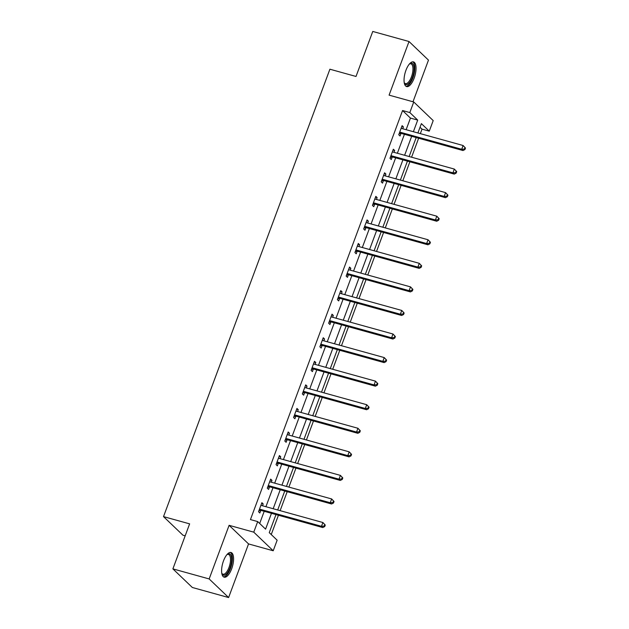 <?xml version="1.0" encoding="UTF-8"?>
<svg xmlns="http://www.w3.org/2000/svg" width="629" height="629" viewBox="0 0 629 629"><rect width="100%" height="100%" fill="white"/><g stroke="black" fill="none" stroke-linecap="round" stroke-linejoin="round"><path stroke-width="0.94" d="M231.692 568.758A12.808 5.111 105.5 0 0 231.016 552.49A12.808 5.111 105.5 0 0 223.492 560.911A12.808 5.111 105.5 0 0 224.168 577.17A12.808 5.111 105.5 0 0 231.692 568.758M414.149 78.153A12.808 5.111 105.5 0 0 413.473 61.894A12.808 5.111 105.5 0 0 405.941 70.306A12.808 5.111 105.5 0 0 406.617 86.574A12.808 5.111 105.5 0 0 414.149 78.153M275.989 514.561L269.259 532.653L277.145 540.201L273.214 550.776L253.762 532.158L257.701 521.59L265.58 529.131L271.469 513.311M248.549 543.928L229.105 525.317L209.158 578.939L172.889 568.875L192.34 587.486L228.61 597.55L248.549 543.928L273.214 550.776M185.178 535.837L182.968 535.224L163.516 516.613L329.903 69.214L356.014 76.463L372.761 31.45L409.023 41.514L389.084 95.136L413.748 101.977L433.2 120.595L429.269 131.162L421.383 123.622L417.908 132.971M412.994 101.772L428.475 60.125L409.023 41.514M420.345 133.647L422.012 129.149L429.269 131.162M271.248 534.548L278.427 515.245M280.133 510.654L287.194 491.681M288.892 487.09L295.952 468.118M297.659 463.526L304.719 444.554M306.425 439.97L313.478 420.99M315.184 416.406L322.245 397.426M323.951 392.842L331.003 373.862M332.71 369.278L339.77 350.298M341.476 345.714L348.529 326.734M350.235 322.15L357.296 303.17M359.002 298.586L366.054 279.606M367.761 275.022L374.821 256.042M376.527 251.458L383.588 232.486M385.286 227.895L392.347 208.922M394.053 204.331L401.113 185.358M402.819 180.767L409.872 161.795M411.578 157.211L418.639 138.231M209.158 578.939L228.61 597.55M422.012 129.149L420.03 127.255M406.13 129.7L410.446 118.087L402.56 110.539L250.444 519.578L257.701 521.59M259.683 523.485L264.211 511.298M265.918 506.715L272.978 487.734M274.684 483.151L281.737 464.171M283.443 459.587L290.504 440.607M292.21 436.023L299.262 417.043M300.969 412.459L308.029 393.479M309.735 388.895L316.788 369.915M318.494 365.331L325.555 346.351M327.261 341.767L334.321 322.795M336.02 318.203L343.08 299.231M344.786 294.639L351.847 275.667M353.553 271.075L360.606 252.103M362.312 247.519L369.372 228.539M371.079 223.955L378.131 204.975M379.837 200.392L386.898 181.411M388.604 176.828L395.657 157.848M397.363 153.264L404.423 134.284M402.733 128.756L403.417 126.924L402.104 125.666L398.731 134.732L400.044 135.99L400.956 133.545M393.974 152.32L394.658 150.488L393.337 149.23L389.972 158.296L391.285 159.554L392.197 157.108M385.207 175.884L385.892 174.052L384.578 172.794L381.205 181.86L382.518 183.11L383.431 180.672M376.449 199.448L377.133 197.616L375.812 196.358L372.447 205.416L373.76 206.674L374.672 204.228M367.682 223.012L368.366 221.18L367.053 219.922L363.68 228.98L364.993 230.238L365.905 227.792M358.923 246.576L359.599 244.744L358.286 243.486L354.921 252.543L356.234 253.802L357.138 251.356M350.156 270.14L350.84 268.308L349.527 267.05L346.154 276.107L347.467 277.365L348.38 274.92M341.398 293.704L342.074 291.864L340.761 290.606L337.396 299.671L338.709 300.929L339.613 298.484M332.631 317.268L333.315 315.428L332.002 314.17L328.629 323.235L329.942 324.493L330.854 322.048M323.872 340.832L324.548 338.992L323.235 337.734L319.862 346.799L321.183 348.057L322.087 345.612M315.105 364.388L315.789 362.556L314.476 361.298L311.103 370.363L312.416 371.621L313.328 369.176M306.339 387.951L307.023 386.12L305.71 384.862L302.337 393.927L303.658 395.185L304.562 392.74M297.58 411.515L298.264 409.683L296.943 408.425L293.578 417.491L294.891 418.749L295.803 416.304M288.813 435.079L289.497 433.247L288.184 431.989L284.811 441.055L286.124 442.313L287.036 439.868M280.054 458.643L280.738 456.811L279.418 455.553L276.052 464.619L277.365 465.877L278.277 463.431M271.288 482.207L271.972 480.375L270.659 479.117L267.286 488.175L268.599 489.433L269.511 486.988M262.529 505.771L263.205 503.939L261.892 502.681L258.527 511.739L259.84 512.997L260.744 510.551M229.105 525.317L253.762 532.158M402.56 110.539L409.817 112.552L413.748 101.977M172.889 568.875L189.628 523.863L163.516 516.613M416.201 137.554L409.141 156.535M407.435 161.118L400.382 180.091M398.676 184.682L391.615 203.654M389.909 208.246L382.849 227.218M381.15 231.802L374.09 250.782M372.384 255.366L365.323 274.346M363.617 278.93L356.564 297.91M354.858 302.494L347.798 321.474M346.092 326.058L339.039 345.038M337.333 349.622L330.272 368.602M328.566 373.186L321.513 392.166M319.807 396.75L312.747 415.73M311.041 420.314L303.988 439.294M302.282 443.877L295.221 462.85M293.515 467.441L286.454 486.414M284.756 491.005L277.696 509.977M413.379 131.713L417.703 120.1L409.817 112.552M273.175 508.727L280.227 489.747M281.934 485.163L288.994 466.183M290.7 461.6L297.753 442.619M299.459 438.036L306.52 419.056M308.226 414.472L315.286 395.492M316.985 390.908L324.045 371.928M325.751 367.344L332.812 348.364M334.518 343.78L341.571 324.808M343.277 320.216L350.337 301.244M352.043 296.652L359.096 277.68M360.802 273.088L367.863 254.116M369.569 249.532L376.622 230.552M378.328 225.968L385.388 206.988M387.094 202.404L394.147 183.424M395.853 178.84L402.914 159.86M404.62 155.277L411.68 136.296M410.446 118.087L417.703 120.1M401.805 126.476L403.417 126.924M393.039 150.04L394.658 150.488M384.28 173.604L385.892 174.052M375.513 197.168L377.133 197.616M366.754 220.732L368.366 221.18M357.987 244.296L359.599 244.744M349.221 267.852L350.84 268.308M340.462 291.416L342.074 291.864M331.695 314.98L333.315 315.428M322.936 338.544L324.548 338.992M314.17 362.107L315.789 362.556M305.411 385.671L307.023 386.12M296.644 409.235L298.264 409.683M287.885 432.799L289.497 433.247M279.119 456.363L280.738 456.811M270.36 479.927L271.972 480.375M261.593 503.491L263.205 503.939M400.469 132.294L401.782 133.552L463.007 150.543L461.694 149.285L400.469 132.294A1.643 1.47 -46.3 0 0 399.887 132.255L399.643 132.287M464.399 149.049L461.694 149.285L463.101 145.511L465.484 148.043L464.957 147.54L464.399 149.049L464.917 149.553L465.484 148.043M401.192 128.112L401.373 128.261A1.643 1.47 -46.3 0 0 401.876 128.52L463.101 145.511L464.957 147.54M401.782 133.552A1.643 1.47 -46.3 0 0 401.2 133.513L399.093 133.773M463.007 150.543L464.917 149.553M409.44 63.969A11.086 4.427 -74.5 0 1 409.699 63.781A11.086 4.427 -74.5 0 1 410.391 63.38A11.086 4.427 -74.5 0 1 413.851 71.753A11.086 4.427 -74.5 0 1 407.372 84.435A11.086 4.427 -74.5 0 1 404.361 83.012A11.086 4.427 -74.5 0 1 404.235 82.713M404.219 82.611A10.261 4.096 105.5 0 0 405.414 83.602A10.261 4.096 105.5 0 0 406.759 83.46A10.261 4.096 105.5 0 0 412.482 73.255A10.261 4.096 105.5 0 0 410.902 63.82A10.261 4.096 105.5 0 0 409.558 63.961A10.261 4.096 105.5 0 0 409.377 64.048M405.941 86.244A12.729 5.079 105.5 0 0 407.152 86A12.729 5.079 105.5 0 0 414.126 73.907A12.729 5.079 105.5 0 0 412.718 61.823M226.983 554.574A11.086 4.427 -74.5 0 1 227.242 554.377A11.086 4.427 -74.5 0 1 231.393 556.838A11.086 4.427 -74.5 0 1 229.978 567.908A11.086 4.427 -74.5 0 1 221.903 573.609A11.086 4.427 -74.5 0 1 221.785 573.31M221.77 573.216A10.261 4.096 105.5 0 0 222.965 574.198A10.261 4.096 105.5 0 0 228.995 567.452A10.261 4.096 105.5 0 0 228.453 554.416A10.261 4.096 105.5 0 0 226.92 554.644M223.492 576.848A12.729 5.079 105.5 0 0 230.505 568.412A12.729 5.079 105.5 0 0 230.269 552.419M391.71 155.858L393.023 157.116L454.248 174.107L452.927 172.849L391.71 155.858A1.643 1.47 -46.3 0 0 391.128 155.819L390.876 155.85M455.632 172.613L452.927 172.849L454.335 169.075L456.717 171.607L456.19 171.104L455.632 172.613L456.159 173.117L456.717 171.607M392.433 151.675L392.614 151.825A1.643 1.47 -46.3 0 0 393.109 152.084L454.335 169.075L456.19 171.104M393.023 157.116A1.643 1.47 -46.3 0 0 392.441 157.077L390.326 157.336M454.248 174.107L456.159 173.117M382.943 179.422L384.256 180.68L445.481 197.671L444.168 196.413L382.943 179.422A1.643 1.47 -46.3 0 0 382.361 179.383L382.118 179.414M446.865 196.177L444.168 196.413L445.568 192.631L447.958 195.171L447.431 194.668L446.865 196.177L447.392 196.68L447.958 195.171M383.666 175.239L383.847 175.389A1.643 1.47 -46.3 0 0 384.35 175.648L445.568 192.631L447.431 194.668M384.256 180.68A1.643 1.47 -46.3 0 0 383.674 180.641L381.567 180.9M445.481 197.671L447.392 196.68M374.184 202.986L375.497 204.244L436.715 221.235L435.402 219.977L374.184 202.986A1.643 1.47 -46.3 0 0 373.602 202.947L373.351 202.978M438.106 219.741L435.402 219.977L436.809 216.195L439.191 218.735L438.665 218.232L438.106 219.741L438.633 220.244L439.191 218.735M374.908 198.803L375.088 198.953A1.643 1.47 -46.3 0 0 375.584 199.212L436.809 216.195L438.665 218.232M375.497 204.244A1.643 1.47 -46.3 0 0 374.915 204.205L372.8 204.464M436.715 221.235L438.633 220.244M365.418 226.55L366.731 227.808L427.956 244.799L426.643 243.541L365.418 226.55A1.643 1.47 -46.3 0 0 364.836 226.511L364.592 226.534M429.34 243.305L426.643 243.541L428.042 239.759L430.433 242.299L429.906 241.795L429.34 243.305L429.866 243.808L430.433 242.299M366.141 222.367L366.322 222.517A1.643 1.47 -46.3 0 0 366.825 222.776L428.042 239.759L429.906 241.795M366.731 227.808A1.643 1.47 -46.3 0 0 366.149 227.769L364.042 228.02M427.956 244.799L429.866 243.808M356.659 250.114L357.972 251.372L419.189 268.355L417.876 267.105L356.659 250.114A1.643 1.47 -46.3 0 0 356.077 250.075L355.825 250.098M420.581 266.869L417.876 267.105L419.284 263.323L421.666 265.863L421.139 265.359L420.581 266.869L421.108 267.372L421.666 265.863M357.382 245.931L357.563 246.073A1.643 1.47 -46.3 0 0 358.058 246.332L419.284 263.323L421.139 265.359M357.972 251.372A1.643 1.47 -46.3 0 0 357.39 251.325L355.275 251.584M419.189 268.355L421.108 267.372M347.892 273.678L349.205 274.936L410.43 291.919L409.117 290.661L347.892 273.678A1.643 1.47 -46.3 0 0 347.31 273.631L347.066 273.662M411.814 290.433L409.117 290.661L410.517 286.887L412.907 289.426L412.38 288.923L411.814 290.433L412.341 290.936L412.907 289.426M348.615 269.495L348.796 269.637A1.643 1.47 -46.3 0 0 349.299 269.896L410.517 286.887L412.38 288.923M349.205 274.936A1.643 1.47 -46.3 0 0 348.623 274.889L346.508 275.148M410.43 291.919L412.341 290.936M339.133 297.242L340.446 298.5L401.664 315.483L400.351 314.225L339.133 297.242A1.643 1.47 -46.3 0 0 338.544 297.195L338.3 297.226M403.055 313.997L400.351 314.225L401.758 310.451L404.14 312.99L403.614 312.487L403.055 313.997L403.582 314.5L404.14 312.99M339.857 293.051L340.03 293.2A1.643 1.47 -46.3 0 0 340.533 293.46L401.758 310.451L403.614 312.487M340.446 298.5A1.643 1.47 -46.3 0 0 339.864 298.453L337.749 298.712M401.664 315.483L403.582 314.5M330.367 320.798L331.68 322.056L392.905 339.047L391.592 337.789L330.367 320.798A1.643 1.47 -46.3 0 0 329.785 320.759L329.541 320.79M394.289 337.561L391.592 337.789L392.991 334.015L395.374 336.554L394.855 336.051L394.289 337.561L394.815 338.064L395.374 336.554M331.09 316.615L331.271 316.764A1.643 1.47 -46.3 0 0 331.774 317.024L392.991 334.015L394.855 336.051M331.68 322.056A1.643 1.47 -46.3 0 0 331.098 322.017L328.983 322.276M392.905 339.047L394.815 338.064M321.6 344.362L322.921 345.62L384.138 362.611L382.825 361.353L321.6 344.362A1.643 1.47 -46.3 0 0 321.018 344.322L320.774 344.354M385.53 361.125L382.825 361.353L384.233 357.579L386.615 360.118L386.088 359.615L385.53 361.125L386.057 361.628L386.615 360.118M322.323 340.179L322.504 340.328A1.643 1.47 -46.3 0 0 323.007 340.588L384.233 357.579L386.088 359.615M322.921 345.62A1.643 1.47 -46.3 0 0 322.339 345.58L320.224 345.84M384.138 362.611L386.057 361.628M312.841 367.926L314.154 369.184L375.379 386.175L374.066 384.917L312.841 367.926A1.643 1.47 -46.3 0 0 312.259 367.886L312.015 367.918M376.763 384.689L374.066 384.917L375.466 381.143L377.848 383.674L377.329 383.171L376.763 384.689L377.29 385.192L377.848 383.674M313.564 363.743L313.745 363.892A1.643 1.47 -46.3 0 0 314.248 364.152L375.466 381.143L377.329 383.171M314.154 369.184A1.643 1.47 -46.3 0 0 313.572 369.144L311.457 369.404M375.379 386.175L377.29 385.192M304.074 391.49L305.387 392.748L366.613 409.738L365.3 408.48L304.074 391.49A1.643 1.47 -46.3 0 0 303.493 391.45L303.249 391.482M368.004 408.245L365.3 408.48L366.707 404.706L369.089 407.238L368.563 406.735L368.004 408.245L368.523 408.748L369.089 407.238M304.798 387.307L304.979 387.456A1.643 1.47 -46.3 0 0 305.482 387.716L366.707 404.706L368.563 406.735M305.387 392.748A1.643 1.47 -46.3 0 0 304.806 392.708L302.698 392.968M366.613 409.738L368.523 408.748M295.316 415.054L296.629 416.312L357.854 433.302L356.533 432.044L295.316 415.054A1.643 1.47 -46.3 0 0 294.734 415.014L294.482 415.046M359.238 431.809L356.533 432.044L357.94 428.27L360.323 430.802L359.796 430.299L359.238 431.809L359.764 432.312L360.323 430.802M296.039 410.871L296.22 411.02A1.643 1.47 -46.3 0 0 296.715 411.28L357.94 428.27L359.796 430.299M296.629 416.312A1.643 1.47 -46.3 0 0 296.047 416.272L293.932 416.532M357.854 433.302L359.764 432.312M286.549 438.617L287.862 439.875L349.087 456.866L347.774 455.608L286.549 438.617A1.643 1.47 -46.3 0 0 285.967 438.578L285.723 438.61M350.471 455.372L347.774 455.608L349.174 451.834L351.564 454.366L351.037 453.863L350.471 455.372L350.998 455.876L351.564 454.366M287.272 434.435L287.453 434.584A1.643 1.47 -46.3 0 0 287.956 434.843L349.174 451.834L351.037 453.863M287.862 439.875A1.643 1.47 -46.3 0 0 287.28 439.836L285.173 440.096M349.087 456.866L350.998 455.876M277.79 462.181L279.103 463.439L340.32 480.43L339.007 479.172L277.79 462.181A1.643 1.47 -46.3 0 0 277.208 462.142L276.957 462.173M341.712 478.936L339.007 479.172L340.415 475.39L342.797 477.93L342.27 477.427L341.712 478.936L342.239 479.44L342.797 477.93M278.513 457.998L278.694 458.148A1.643 1.47 -46.3 0 0 279.19 458.407L340.415 475.39L342.27 477.427M279.103 463.439A1.643 1.47 -46.3 0 0 278.521 463.4L276.406 463.659M340.32 480.43L342.239 479.44M269.023 485.745L270.336 487.003L331.562 503.994L330.249 502.736L269.023 485.745A1.643 1.47 -46.3 0 0 268.441 485.706L268.198 485.737M332.945 502.5L330.249 502.736L331.648 498.954L334.038 501.494L333.512 500.991L332.945 502.5L333.472 503.003L334.038 501.494M269.747 481.562L269.927 481.712A1.643 1.47 -46.3 0 0 270.431 481.971L331.648 498.954L333.512 500.991M270.336 487.003A1.643 1.47 -46.3 0 0 269.755 486.964L267.647 487.223M331.562 503.994L333.472 503.003M260.264 509.309L261.578 510.567L322.795 527.558L321.482 526.3L260.264 509.309A1.643 1.47 -46.3 0 0 259.683 509.27L259.431 509.293M324.187 526.064L321.482 526.3L322.889 522.518L325.272 525.058L324.745 524.555L324.187 526.064L324.713 526.567L325.272 525.058M260.988 505.126L261.169 505.276A1.643 1.47 -46.3 0 0 261.664 505.535L322.889 522.518L324.745 524.555M261.578 510.567A1.643 1.47 -46.3 0 0 260.996 510.528L258.881 510.779M322.795 527.558L324.713 526.567M399.887 132.255L401.2 133.513M391.128 155.819L392.441 157.077M382.361 179.383L383.674 180.641M373.602 202.947L374.915 204.205M364.836 226.511L366.149 227.769M356.077 250.075L357.39 251.325M347.31 273.631L348.623 274.889M338.544 297.195L339.864 298.453M329.785 320.759L331.098 322.017M321.018 344.322L322.339 345.58M312.259 367.886L313.572 369.144M303.493 391.45L304.806 392.708M294.734 415.014L296.047 416.272M285.967 438.578L287.28 439.836M277.208 462.142L278.521 463.4M268.441 485.706L269.755 486.964M259.683 509.27L260.996 510.528"/></g></svg>
